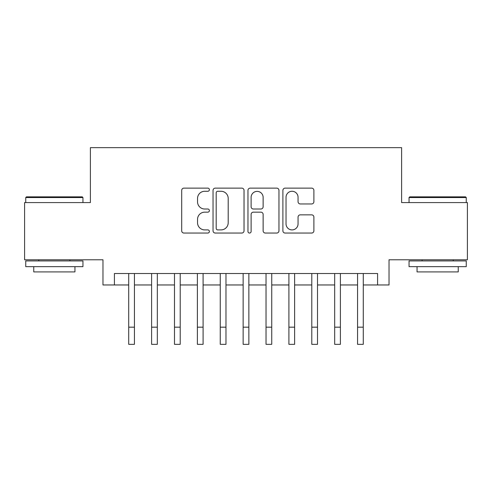 <?xml version="1.0" encoding="UTF-8"?>
<svg xmlns="http://www.w3.org/2000/svg" width="492" height="492" viewBox="0 0 492 492"><rect width="100%" height="100%" fill="white"/><g stroke="black" fill="none" stroke-linecap="round" stroke-linejoin="round"><path stroke-width="0.74" d="M209.389 189.697A1.574 1.574 0 0 0 207.815 188.128L183.947 188.128A2.245 2.245 0 0 0 181.702 190.373L181.702 230.803A2.245 2.245 0 0 0 183.947 233.048L207.815 233.048A1.574 1.574 0 0 0 209.389 231.48A1.574 1.574 0 0 0 207.815 229.905L204.727 229.905A7.189 7.189 0 0 1 197.538 222.716L197.538 219.346A7.189 7.189 0 0 1 204.727 212.163L207.815 212.163A1.574 1.574 0 0 0 209.389 210.588A1.574 1.574 0 0 0 207.815 209.014L204.727 209.014A7.189 7.189 0 0 1 197.538 201.825L197.538 198.46A7.189 7.189 0 0 1 204.727 191.271L207.815 191.271A1.574 1.574 0 0 0 209.389 189.697M311.645 203.959A2.245 2.245 0 0 0 313.89 201.714L313.89 190.373A2.245 2.245 0 0 0 311.645 188.128L285.139 188.128A2.245 2.245 0 0 0 282.894 190.373L282.894 230.803A2.245 2.245 0 0 0 285.139 233.048L311.645 233.048A2.245 2.245 0 0 0 313.89 230.803L313.89 217.101A2.245 2.245 0 0 0 311.645 214.856L300.305 214.856A2.245 2.245 0 0 0 298.054 217.101L298.054 223.897A6.009 6.009 0 0 1 292.045 229.905A6.009 6.009 0 0 1 286.036 223.897L286.036 197.28A6.009 6.009 0 0 1 292.045 191.271A6.009 6.009 0 0 1 298.054 197.28L298.054 201.714A2.245 2.245 0 0 0 300.305 203.959L311.645 203.959M114.421 284.96L114.421 273.515L377.579 273.515L377.579 284.96L389.024 284.96L389.024 259.788L467.4 259.788L467.4 202.581L401.607 202.581L401.607 147.655L90.393 147.655L90.393 202.581L24.6 202.581L24.6 259.788L102.976 259.788L102.976 284.96L128.72 284.96M244.032 190.373A2.245 2.245 0 0 0 241.787 188.128L215.281 188.128A2.245 2.245 0 0 0 213.036 190.373L213.036 230.803A2.245 2.245 0 0 0 215.281 233.048L241.787 233.048A2.245 2.245 0 0 0 244.032 230.803L244.032 190.373M250.213 188.128L276.719 188.128A2.245 2.245 0 0 1 278.964 190.373L278.964 230.803A2.245 2.245 0 0 1 276.719 233.048L265.373 233.048A2.245 2.245 0 0 1 263.128 230.803L263.128 214.407A2.245 2.245 0 0 0 260.883 212.163L253.355 212.163A2.245 2.245 0 0 0 251.111 214.407L251.111 231.48A1.574 1.574 0 0 1 249.536 233.048A1.574 1.574 0 0 1 247.968 231.48L247.968 190.373A2.245 2.245 0 0 1 250.213 188.128M134.439 284.96L151.604 284.96M157.323 284.96L174.488 284.96M180.207 284.96L197.372 284.96M203.091 284.96L220.256 284.96M225.976 284.96L243.14 284.96M248.86 284.96L266.024 284.96M271.744 284.96L288.909 284.96M294.628 284.96L311.793 284.96M317.512 284.96L334.677 284.96M340.396 284.96L357.561 284.96M363.281 284.96L377.579 284.96M217.753 191.271A1.574 1.574 0 0 0 216.185 192.846L216.185 228.331A1.574 1.574 0 0 0 217.753 229.905L221.013 229.905A7.189 7.189 0 0 0 228.202 222.716L228.202 198.46A7.189 7.189 0 0 0 221.013 191.271L217.753 191.271M263.128 197.39A6.009 6.009 0 0 0 257.119 191.382A6.009 6.009 0 0 0 251.111 197.39L251.111 206.769A2.245 2.245 0 0 0 253.355 209.014L260.883 209.014A2.245 2.245 0 0 0 263.128 206.769L263.128 197.39M128.72 327.18L134.439 327.18L134.439 344.345L128.72 344.345L128.72 273.515M134.439 327.18L134.439 273.515M26.433 196.855L82.269 196.855L82.951 197.544L25.744 197.544L26.433 196.855M54.348 266.652L25.744 266.652L25.744 260.932L82.951 260.932L82.951 266.652L54.348 266.652M74.944 266.652L74.944 271.916L33.751 271.916L33.751 266.652M409.731 196.855L465.567 196.855L466.256 197.544L409.049 197.544L409.731 196.855M437.652 266.652L409.049 266.652L409.049 260.932L466.256 260.932L466.256 266.652L437.652 266.652M458.249 266.652L458.249 271.916L417.056 271.916L417.056 266.652M151.604 344.345L157.323 344.345L151.604 344.345L151.604 273.515M157.323 344.345L157.323 273.515M174.488 344.345L180.207 344.345L174.488 344.345L174.488 273.515M180.207 344.345L180.207 273.515M197.372 344.345L203.091 344.345L197.372 344.345L197.372 273.515M203.091 344.345L203.091 273.515M220.256 344.345L225.976 344.345L220.256 344.345L220.256 273.515M225.976 344.345L225.976 273.515M243.14 344.345L248.86 344.345L243.14 344.345L243.14 273.515M248.86 344.345L248.86 273.515M266.024 344.345L271.744 344.345L266.024 344.345L266.024 273.515M271.744 344.345L271.744 273.515M288.909 344.345L294.628 344.345L288.909 344.345L288.909 273.515M294.628 344.345L294.628 273.515M311.793 344.345L317.512 344.345L311.793 344.345L311.793 273.515M317.512 344.345L317.512 273.515M334.677 344.345L340.396 344.345L334.677 344.345L334.677 273.515M340.396 344.345L340.396 273.515M357.561 344.345L363.281 344.345L357.561 344.345L357.561 273.515M363.281 344.345L363.281 273.515M151.604 327.18L157.323 327.18M174.488 327.18L180.207 327.18M197.372 327.18L203.091 327.18M220.256 327.18L225.976 327.18M243.14 327.18L248.86 327.18M266.024 327.18L271.744 327.18M288.909 327.18L294.628 327.18M311.793 327.18L317.512 327.18M334.677 327.18L340.396 327.18M357.561 327.18L363.281 327.18M25.744 202.581L25.744 197.544M38.788 260.932L38.788 259.788M69.907 260.932L69.907 259.788M82.951 202.581L82.951 197.544M409.049 202.581L409.049 197.544M422.093 260.932L422.093 259.788M453.212 260.932L453.212 259.788M466.256 202.581L466.256 197.544"/></g></svg>
